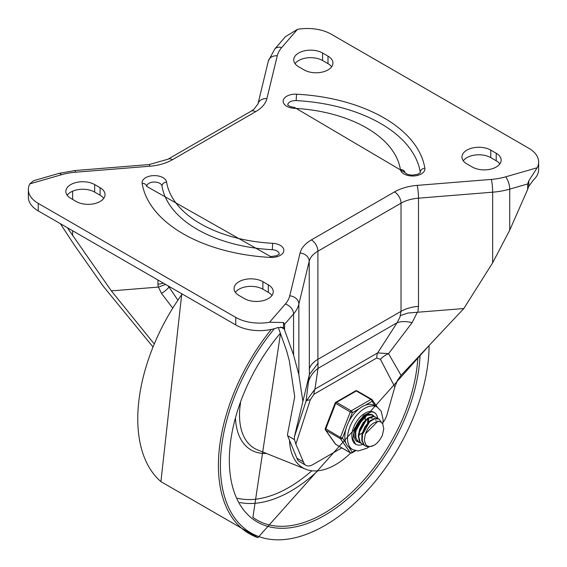 <?xml version="1.0" encoding="UTF-8"?>
<svg xmlns="http://www.w3.org/2000/svg" width="567" height="567" viewBox="0 0 567 567"><rect width="100%" height="100%" fill="white"/><g stroke="black" fill="none" stroke-linecap="round" stroke-linejoin="round"><path stroke-width="0.85" d="M67.296 227.665L111.352 290.885L158.455 287.079L161.46 293.366A15.344 7.569 -34.1 0 0 169.044 287.079L167.882 285.74M281.679 47.571L297.455 29.356L285.456 36.664L274.719 49.06L268.311 61.137A9.207 7.449 13.6 0 1 277.263 55.786A46.04 26.585 180 0 1 281.679 47.571A9.207 6.726 -139.1 0 0 274.719 49.06M58.833 173.424A9.207 3.359 73.9 0 1 61.385 174.756A46.04 26.585 180 0 1 75.617 172.205A9.207 1.042 -94.6 0 0 74.872 170.547L58.833 173.424L33.701 180.682L29.838 183.864A33.765 19.491 0 0 0 28.35 189.591A33.765 19.491 0 0 0 38.237 203.376L235.752 317.407L235.752 324.926A33.765 19.491 0 0 0 277.681 327.613L282.855 327.485L283.5 327.974L283.5 322.517L269.545 322.254A33.765 19.491 180 0 1 235.752 317.407M152.7 346.614L103.18 286.165L74.341 245.05L60.336 223.653M297.455 29.356A33.765 19.491 180 0 1 331.248 34.204L528.763 148.235A33.765 19.491 0 0 1 538.65 162.02A33.765 19.491 0 0 1 537.162 167.754L528.763 180.916L527.679 183.949L527.679 189.399L509.733 230.152L492.659 262.79L463.82 308.547L401.046 375.347L397.566 380.131L394.845 386.992L380.429 359.329A18.413 14.033 153.7 0 1 388.558 353.659L401.046 375.347M38.237 203.376L38.237 210.896A33.765 19.491 180 0 1 28.35 197.11L28.35 189.591M278.291 327.407L286.661 350.923L289.312 360.782L294.712 396.744L287.519 434.35L287.604 435.69L294.471 439.659L294.372 436.937L305.989 401.33L309.376 374.603L309.206 261.259L298.859 304.082A55.247 31.901 180 0 1 293.557 313.941A9.207 6.726 -139.1 0 0 285.321 304.04A46.04 26.585 0 0 0 289.737 295.825A9.207 7.449 13.6 0 1 298.859 304.082L298.859 374.681L293.557 354.963L293.557 313.941L284.584 324.296L283.5 322.517M380.429 359.329L376.729 357.997A18.413 10.631 60 0 1 376.97 355.254A18.413 10.631 60 0 1 377.686 352.894L388.558 353.659L412.11 322.673L417.305 312.268L463.82 308.547M376.729 357.997L313.99 394.221A18.413 10.631 60 0 1 314.231 391.478A18.413 10.631 60 0 1 314.947 389.111L377.686 352.894L397.084 322.729L399.948 317.18L401.025 311.347L401.025 203.192L317.903 251.181A9.207 5.316 -120 0 0 311.396 239.898L394.519 191.908A9.207 5.316 60 0 1 401.025 203.192A30.696 17.719 0 0 1 418.489 198.167L418.489 306.329A30.696 17.719 0 0 0 401.025 311.347L317.903 359.336L318.016 368.38L314.947 389.111L305.989 401.33A18.413 5.401 17.5 0 1 310.291 399.82L295.868 444.138L294.471 439.659M527.679 189.399L528.033 188.258A9.207 5.316 120 0 1 528.763 186.38L533.419 179.966A33.765 19.491 180 0 0 538.65 169.54L538.65 162.02M279.24 254.037A7.676 4.43 0 0 0 272.273 249.707L272.699 243.307A117.404 67.785 180 0 1 166.592 182.042A12.276 7.088 0 0 0 153.232 175.635A12.276 7.088 0 0 0 142.14 183.347A141.963 81.96 0 0 0 270.438 257.418L270.686 256.582L146.683 186.38A4.607 3.742 170.9 0 0 142.14 183.347M146.69 186.451A7.676 4.43 0 0 1 154.011 182.028A7.676 4.43 0 0 1 162.006 186.047A122.011 70.443 0 0 0 272.273 249.707M296.562 94.193A12.276 7.088 0 0 0 283.202 100.6A12.276 7.088 0 0 0 294.301 108.311A117.404 67.785 180 0 1 400.408 169.568A12.276 7.088 0 0 0 413.768 175.976A12.276 7.088 0 0 0 424.86 168.264A141.963 81.96 0 0 0 296.562 94.193L296.137 100.6A7.676 4.43 0 0 0 287.76 104.93M296.137 100.6A137.356 79.302 180 0 1 420.275 172.269A7.676 4.43 0 0 1 420.31 172.595M280.722 326.989L284.23 329.016A9.207 5.316 120 0 0 283.5 327.974M38.237 210.896L235.752 324.926M499.839 163.906A16.882 9.745 0 0 0 496.203 160.773L490.781 157.64A16.882 9.745 0 0 0 463.267 160.773M235.369 292.345A16.882 9.745 180 0 1 262.882 289.213L268.304 292.345A16.882 9.745 180 0 1 271.947 295.478M295.053 63.653A16.882 9.745 180 0 1 322.566 60.52L327.995 63.653A16.882 9.745 180 0 1 331.631 66.786M103.733 198.365A16.882 9.745 0 0 0 100.097 195.232L94.668 192.1A16.882 9.745 0 0 0 67.161 195.232M298.859 374.681L302.884 401.464L294.372 436.937M284.23 329.016L293.557 354.963M322.566 53L327.995 56.133A16.882 9.745 180 0 1 332.935 63.029A16.882 9.745 180 0 1 322.517 72.03A16.882 9.745 180 0 1 304.118 69.918L298.696 66.786A16.882 9.745 180 0 1 293.749 59.896A16.882 9.745 180 0 1 304.167 50.888A16.882 9.745 180 0 1 322.566 53L322.566 60.52M76.219 201.498A16.882 9.745 0 0 0 94.618 203.61A16.882 9.745 0 0 0 105.044 194.601A16.882 9.745 0 0 0 100.097 187.712L94.668 184.58A16.882 9.745 0 0 0 76.276 182.468A16.882 9.745 0 0 0 65.85 191.469A16.882 9.745 0 0 0 70.797 198.365L76.219 201.498M496.203 153.253L490.781 150.12A16.882 9.745 0 0 0 472.382 148.008A16.882 9.745 0 0 0 461.956 157.009A16.882 9.745 0 0 0 466.903 163.906L472.332 167.038A16.882 9.745 0 0 0 490.724 169.15A16.882 9.745 0 0 0 501.15 160.142A16.882 9.745 0 0 0 496.203 153.253L496.203 160.773M239.005 295.478A16.882 9.745 180 0 1 234.065 288.589A16.882 9.745 180 0 1 244.483 279.581A16.882 9.745 180 0 1 262.882 281.693L268.304 284.825A16.882 9.745 180 0 1 273.251 291.721A16.882 9.745 180 0 1 262.833 300.723A16.882 9.745 180 0 1 244.434 298.611L239.005 295.478M287.604 435.69L296.924 458.228L303.437 461.985L295.868 444.138M341.823 447.895L312.8 464.649A13.814 7.973 -60 0 1 305.897 465.33A13.814 7.973 -60 0 1 303.437 461.985M305.897 465.33L299.383 461.573A13.814 7.973 -60 0 1 296.924 458.228M382.973 422.5A13.814 7.973 120 0 0 387.275 413.584L394.845 386.992M400.203 315.628L407.871 313.048L417.305 312.268M308.221 382.654A30.696 27.039 -172.2 0 1 318.016 368.38L397.084 322.729A30.696 17.4 -147 0 1 412.11 322.673M302.884 401.464L309.298 374.929M318.25 362.944L309.376 374.581M284.584 329.746L284.584 324.296M165.578 284.414L158.455 287.093M161.46 293.366L172.453 307.725M111.352 290.885L153.948 343.574M289.531 440.786A65.226 37.656 120 0 0 305.769 469.235A65.226 37.656 120 0 0 350.697 452.99M358.28 424.407L359.23 422.769M365.488 416.646L365.382 417.723M361.548 426.271L362.497 424.626M368.748 418.524L368.635 419.601M357.309 441.126L355.998 440.623M360.569 443.004L358.819 442.253L356.005 438.248L355.707 432.04L357.933 425.087L362.079 419.056L367.069 415.363L371.64 414.874L373.795 416.334M372.554 415.278L371.25 414.633L366.707 415.044L361.703 418.673L357.529 424.676L355.261 431.622L355.502 437.866L358.677 442.175M363.823 444.889L362.32 444.28L360.073 442.005L358.769 436.498L360.052 429.637L363.56 423.06L368.373 418.318L373.256 416.539L375.808 417.156L377.055 418.219M375.808 417.156L372.88 416.263L368.011 417.978L363.185 422.663L359.634 429.219L358.294 436.087L359.549 441.643L362.32 444.28M362.093 444.138L363.624 444.677M377.629 421.494L365.538 433.727L365.226 434.577L364.319 440.212L365.729 444.627L367.466 446.052L369.301 446.541L371.661 446.3L374.298 445.215L368.855 446.966L365.573 446.158L364.496 445.357L362.221 440.75L362.511 434.23L365.247 427.348L369.691 421.728L374.695 418.715L378.997 418.992L381.463 422.422M378.678 418.815L374.326 418.411L369.323 421.366L364.85 426.937L362.079 433.812L361.725 440.361L363.95 445.017L365.573 446.158M374.298 445.215A15.118 8.725 120 0 0 382.449 435.08L383.767 428.716L382.739 423.939L381.095 422.16L379.302 421.494L376.857 421.65L374.418 422.677A12.495 7.215 120 0 0 365.538 433.727M370.286 420.558L361.689 435.959M372.313 418.163L369.202 417.808M367.033 418.68L358.436 434.067M363.78 416.795L355.176 432.182M367.522 422.691L367.983 418.878M359.088 435.031L362.015 432.982M368.43 421.862L368.578 418.595M360.782 427.844L363.454 423.209M359.946 429.956L364.829 421.487M365.176 419.984L365.318 416.717M355.062 428.673L355.807 427.957M357.522 425.966L360.201 421.331M354.701 429.892L355.502 429.226M356.693 428.078L361.576 419.608M377.913 421.075A18.413 10.631 -60 0 1 377.898 421.465A18.413 10.631 -60 0 0 377.913 421.075M362.604 444.436A18.413 10.631 -60 0 1 355.686 444.259A18.413 10.631 -60 0 1 355.686 422.989A18.413 10.631 -60 0 1 374.1 412.358A18.413 10.631 -60 0 1 377.728 418.382A18.413 10.631 -60 0 0 374.1 412.358L371.534 411.762L363.66 415.363L354.545 428.368L352.872 438.872L355.686 444.259A18.413 10.631 -60 0 0 362.604 444.436M374.135 416.405A15.344 8.859 120 0 0 372.569 415.016A15.344 8.859 120 0 0 357.217 423.875A15.344 8.859 120 0 0 357.217 441.601A15.344 8.859 120 0 0 358.656 442.168M382.768 423.981L383.15 419.849L381.201 411.188L377.168 407.042L374.454 405.476A24.558 14.175 120 0 0 365.233 405.242L372.044 401.308A1.538 1.212 -35.1 0 0 371.902 399.515A1.538 0.886 -60 0 0 371.732 399.352A1.538 0.886 -60 0 0 370.96 399.43A1.538 0.886 60 0 1 372.044 401.308L375.333 405.979M348.903 421.479L352.313 412.705A1.538 0.886 -120 0 0 351.228 410.827L336.578 402.364A1.538 0.886 -120 0 0 335.806 402.286A1.538 1.538 0 0 0 335.147 403.066L350.286 411.989L352.313 412.705L359.124 408.772A24.558 14.175 120 0 0 348.903 421.479A24.558 14.175 120 0 0 345.849 429.361A24.558 14.175 120 0 0 345.849 442.983A24.558 14.175 120 0 0 348.903 447.335A24.558 14.175 120 0 0 349.903 448.008L352.617 449.574L358.146 450.992L366.814 448.284L368.777 446.966M345.849 442.983L342.44 438.135L340.42 437.426L325.274 428.496A1.538 1.538 0 0 0 325.451 429.935A1.538 1.212 -35.1 0 0 325.77 430.218L340.42 438.681A1.538 1.212 -35.1 0 0 342.44 438.135L345.849 429.361M355.055 450.595L352.313 452.175A1.538 1.212 144.9 0 1 350.286 452.721L335.636 444.259A1.538 1.212 144.9 0 1 335.317 443.975A1.538 1.538 0 0 0 335.806 444.422A1.538 0.886 120 0 0 336.033 444.493M357.253 391.053A1.538 0.886 120 0 0 357.075 390.897A1.538 1.538 0 0 0 355.544 390.897A1.538 0.886 60 0 1 356.31 390.968L370.96 399.43L351.228 410.827A1.538 0.886 -60 0 0 350.286 411.989L340.42 437.426A1.538 0.886 -60 0 0 340.42 438.681L350.286 452.721A1.538 0.886 -60 0 0 350.456 452.877A1.538 1.538 0 0 0 351.994 452.877A1.538 0.886 -120 0 0 352.313 452.175L348.903 447.335M365.233 405.242A24.558 14.175 120 0 0 359.124 408.772M157.938 279.999L157.938 284.195A15.344 8.859 0 0 0 163.367 283.139M177.613 299.759L169.044 287.079L169.618 286.746M72.626 235.681L72.626 230.748M72.626 199.421L72.626 191.178M29.838 183.864L61.385 174.756M75.617 172.205L149.78 166.23A9.207 1.042 -94.6 0 0 149.043 164.572L167.882 159.249A9.207 5.316 60 0 1 172.481 159.703L255.604 111.713A9.207 5.316 -120 0 0 251.004 111.26L167.882 159.249M268.311 61.137L257.964 103.959A9.207 7.449 13.6 0 1 266.908 98.608L277.263 55.786M505.615 176.854A9.207 3.359 73.9 0 1 509.733 189.13A55.247 31.901 180 0 1 492.659 192.192A9.207 1.042 -94.6 0 0 491.383 179.406A46.04 26.585 0 0 0 505.615 176.854L537.162 167.754M527.679 183.949L509.733 189.13L509.733 230.152M269.545 322.254L285.321 304.04M289.737 295.825L300.092 253.01A9.207 7.449 13.6 0 1 309.206 261.259A30.696 17.719 0 0 1 317.903 251.181L317.903 359.336A30.696 17.719 0 0 0 309.206 369.422M492.659 262.79L492.659 192.192L418.489 198.167A9.207 1.042 -94.6 0 0 417.22 185.381L491.383 179.406M528.763 186.38L528.763 180.916M270.438 257.418A12.276 7.088 0 0 0 283.798 251.018A12.276 7.088 0 0 0 272.699 243.307M162.006 186.047A4.607 3.742 -9.1 0 1 166.592 182.042M400.408 169.568A4.607 3.742 -9.1 0 1 404.951 172.566L294.549 107.468L294.301 108.311M424.86 168.264A4.607 3.742 170.9 0 0 420.275 172.269M300.092 253.01A39.903 23.034 180 0 1 311.396 239.898M394.519 191.908A39.903 23.034 180 0 1 417.22 185.381M255.604 111.713A39.903 23.034 0 0 0 266.908 98.608M149.78 166.23A39.903 23.034 0 0 0 172.481 159.703M268.304 284.825L268.304 292.345M262.882 281.693L262.882 289.213M490.781 150.12L490.781 157.64M418.489 306.329L417.858 312.254M313.99 394.221L310.291 399.82M94.668 184.58L94.668 192.1M100.097 187.712L100.097 195.232M327.995 56.133L327.995 63.653M157.938 284.195L158.257 287.108M280.481 333.552L252.903 517.366A133.394 77.013 120 0 0 354.077 490.179A133.394 77.013 120 0 0 417.872 357.444M280.36 333.226A134.925 77.899 120 0 0 273.549 527.643A134.925 77.899 120 0 0 420.048 355.126M274.385 328.676A147.555 85.192 120 0 0 226.162 501.533A147.555 85.192 120 0 0 341.809 514.127A147.555 85.192 120 0 0 429.077 345.516M271.253 329.441A149.071 86.071 120 0 0 257.914 537.644L429.524 345.041M182.177 293.997A149.071 86.071 120 0 0 160.915 481.638L257.914 537.644M240.55 402.79A72.583 41.908 120 0 0 239.522 415.193A72.583 41.908 120 0 0 257.659 449.929L305.769 469.235M235.532 418.8A75.631 43.666 120 0 0 266.469 453.465M239.791 502.511A129.17 74.575 120 0 0 317.86 470.794M237.545 498.28A126.115 72.81 120 0 0 311.822 470.752M350.456 452.877L335.806 444.422A1.538 0.886 120 0 1 335.636 444.259L325.77 430.218A1.538 0.886 120 0 1 325.77 428.971L335.636 403.534A1.538 0.886 120 0 1 336.578 402.364L356.31 390.968A1.538 0.886 120 0 1 357.075 390.897L371.732 399.352A1.538 1.538 0 0 1 372.214 399.799L377.409 407.184M377.168 407.042A24.558 14.175 120 0 0 353.142 420.324A24.558 14.175 120 0 0 351.618 448.901A24.558 14.175 120 0 0 352.617 449.574M74.872 170.547L149.043 164.572M279.24 254.122L276.71 255.731L270.686 256.582M294.549 107.468L290.339 106.639L287.76 105.008M420.31 172.68L417.773 174.289L412.521 175.16L408.935 174.728L406.645 173.913L404.958 172.602M257.964 103.959L253.903 109.303L251.004 111.26M160.915 481.638L181.773 293.763M358.592 442.125L359.06 442.402M378.593 418.758L378.969 418.978M375.567 420.041L376.204 420.416M355.686 450.744L351.994 452.877M325.451 429.935L335.317 443.975M355.544 390.897L335.806 402.286M335.147 403.066L325.274 428.496"/></g></svg>
